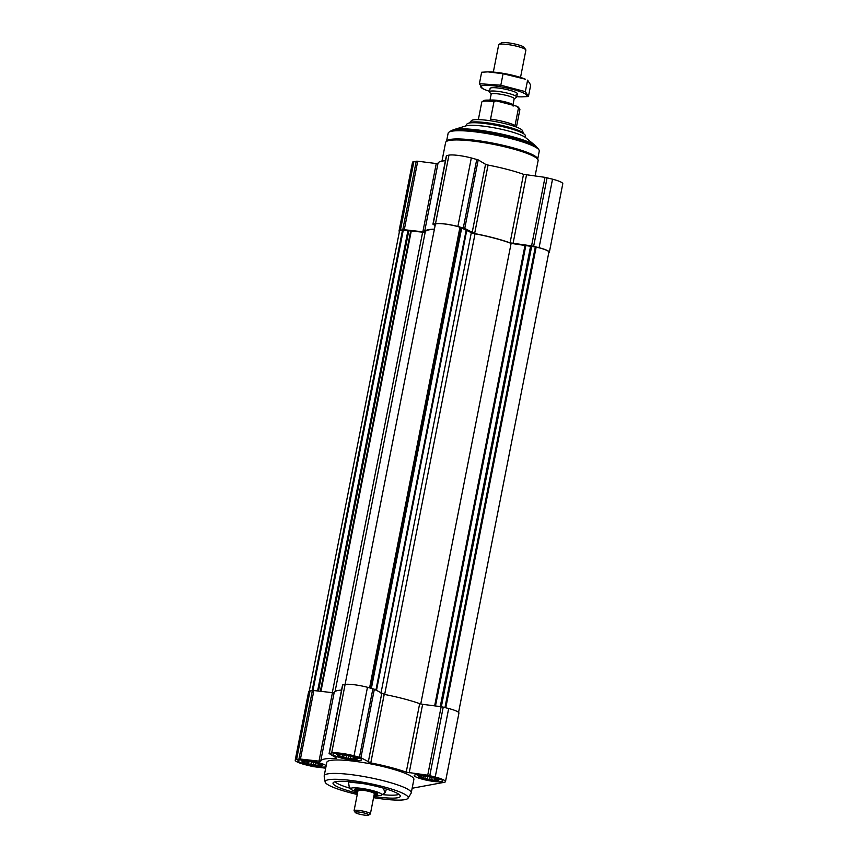 <?xml version="1.0" encoding="UTF-8"?>
<svg xmlns="http://www.w3.org/2000/svg" width="858" height="858" viewBox="0 0 858 858"><rect width="100%" height="100%" fill="white"/><g stroke="black" fill="none" stroke-linecap="round" stroke-linejoin="round"><path stroke-width="1.29" d="M343.511 757.743A9.706 1.523 -168.9 0 0 353.464 759.405A9.706 1.523 -168.9 0 0 356.52 758.429A9.706 1.523 -168.9 0 0 347.576 755.555A9.706 1.523 -168.9 0 0 338.213 754.836A9.706 1.523 -168.9 0 0 343.511 757.743M356.327 758.29L355.77 758.236L355.952 759.255L354.032 758.547L352.928 759.298L350.525 758.3L348.391 758.719L346.182 757.56L343.554 757.678L342.16 756.509L339.736 756.456L339.554 755.437L337.934 755.372L339.039 754.632M308.44 764.221A9.706 1.523 -168.9 0 0 318.393 765.872A9.706 1.523 -168.9 0 0 321.45 764.907A9.706 1.523 -168.9 0 0 312.505 762.033A9.706 1.523 -168.9 0 0 303.142 761.314A9.706 1.523 -168.9 0 0 308.44 764.221M321.257 764.768L320.699 764.703L320.881 765.722L318.962 765.025L317.857 765.765L315.454 764.778L313.32 765.197L311.111 764.028L308.483 764.156L307.089 762.976L304.665 762.934L304.483 761.915L302.863 761.85L303.968 761.11M424.721 778.957A9.706 1.523 -168.9 0 0 434.663 780.619A9.706 1.523 -168.9 0 0 437.73 779.654A9.706 1.523 -168.9 0 0 428.786 776.78A9.706 1.523 -168.9 0 0 419.412 776.061A9.706 1.523 -168.9 0 0 424.721 778.957M437.537 779.504L436.979 779.45L437.162 780.469L435.242 779.772L434.127 780.512L431.735 779.525L429.59 779.933L427.381 778.774L424.764 778.903L423.369 777.723L420.935 777.68L420.752 776.662L419.133 776.597L420.248 775.857M399.42 231.574A17.332 2.713 11.1 0 1 399.067 230.856A17.332 2.713 11.1 0 1 400.45 230.105L404.29 229.73L424.528 232.003A50.59 7.915 11.1 0 1 424.56 231.821A50.59 7.915 11.1 0 1 434.405 229.129M399.067 230.856L412.505 162.334A17.332 2.713 11.1 0 1 413.888 161.594L417.728 161.207L436.261 163.556L422.812 232.078M437.955 163.524L436.261 163.556M424.56 231.821L437.998 163.31A50.59 7.915 11.1 0 1 445.399 160.725M435.103 225.579L432.947 224.185L435.521 223.638A17.332 2.713 11.1 0 1 457.882 226.469L464.768 228.41L474.624 233.58A50.59 7.915 11.1 0 1 510.07 242.846L531.574 245.871L539.081 247.694A17.332 2.713 11.1 0 1 549.345 252.273A17.332 2.713 11.1 0 1 548.745 252.799M432.947 224.185L446.396 155.673L448.959 155.116A17.332 2.713 11.1 0 1 471.321 157.958L478.206 159.899L485.553 164.307L472.114 232.818M549.345 252.273L562.784 183.751A17.332 2.713 11.1 0 0 552.531 179.172L545.012 177.349L523.519 174.324A50.59 7.915 11.1 0 0 488.063 165.068L485.553 164.307M309.255 691.13L399.528 231.006A15.937 2.499 11.1 0 1 402.499 230.159L422.64 232.175A4.161 0.654 11.1 0 0 425.203 232.1M425.225 232.057A49.903 7.808 11.1 0 1 425.236 231.96A49.903 7.808 11.1 0 1 434.363 229.322M435.392 224.142L435.403 224.088A15.937 2.499 11.1 0 1 459.963 227.198L471.31 232.647A4.161 0.654 11.1 0 0 475.042 233.773A49.903 7.808 11.1 0 1 511.111 243.393L536.164 247.115A15.937 2.499 11.1 0 1 548.884 252.123L458.58 712.365M420.752 703.978L511.111 243.393M326.169 765.69A14.554 2.274 -168.9 0 0 310.896 760.96A14.554 2.274 -168.9 0 0 297.93 760.714A14.554 2.274 -168.9 0 0 306.553 764.564A14.554 2.274 -168.9 0 0 325.954 766.784M341.623 758.086A14.554 2.274 -168.9 0 0 361.572 759.845A14.554 2.274 -168.9 0 0 347.726 754.815A14.554 2.274 -168.9 0 0 333.001 754.246A14.554 2.274 -168.9 0 0 341.623 758.086M422.822 779.311A14.554 2.274 -168.9 0 0 442.771 781.07A14.554 2.274 -168.9 0 0 428.936 776.029A14.554 2.274 -168.9 0 0 414.21 775.46A14.554 2.274 -168.9 0 0 422.822 779.311M324.195 775.782L326.823 762.354A44.359 6.939 11.1 0 1 387.623 767.706A44.359 6.939 11.1 0 1 413.878 779.429L411.25 792.867A44.359 6.939 -168.9 0 0 369.058 777.52A44.359 6.939 -168.9 0 0 324.195 775.782A44.359 6.939 -168.9 0 0 324.185 776.19L325.118 781.938A42.342 6.628 -168.9 0 0 350.182 792.738A42.342 6.628 -168.9 0 0 357.25 794.476M325.675 768.2L312.988 766.591L305.469 764.768A17.332 2.713 11.1 0 1 295.216 760.188A17.332 2.713 11.1 0 1 296.6 759.437L300.439 759.051L320.688 761.336A50.59 7.915 11.1 0 1 320.71 761.153A50.59 7.915 11.1 0 1 335.993 758.504L336.647 758.14L329.097 753.517L331.671 752.959A17.332 2.713 11.1 0 1 354.032 755.801L360.918 757.743L370.774 762.912A50.59 7.915 11.1 0 1 406.22 772.179L427.724 775.192L435.231 777.016A17.332 2.713 11.1 0 1 445.495 781.595A17.332 2.713 11.1 0 1 444.112 782.346L412.151 788.245M409.191 772.844L422.64 704.332L441.162 706.681L448.68 708.504A17.332 2.713 11.1 0 1 458.933 713.084L445.495 781.595M422.64 704.332L419.669 703.657A50.59 7.915 11.1 0 0 384.212 694.39L374.356 689.221L367.471 687.279A17.332 2.713 11.1 0 0 345.109 684.448L342.546 684.995L329.097 753.517M320.71 761.153L334.148 692.631A50.59 7.915 11.1 0 1 341.548 690.057M334.105 692.856L313.878 690.54L310.038 690.926A17.332 2.713 11.1 0 0 308.655 691.666L295.216 760.188M525.697 137.72L525.321 135.789A29.805 4.665 -168.9 0 0 496.975 125.483A29.805 4.665 -168.9 0 0 466.838 124.313L465.765 125.954M536.561 147.008A43.243 6.767 -168.9 0 0 535.338 145.592A43.243 6.767 -168.9 0 0 495.538 132.818A43.243 6.767 -168.9 0 0 453.861 129.612A43.243 6.767 -168.9 0 0 452.187 130.459M537.719 158.998L539.274 151.083A46.439 7.261 -168.9 0 0 538.921 149.839L537.837 148.273A45.045 7.046 -168.9 0 0 495.334 133.891A45.045 7.046 -168.9 0 0 450.536 131.145L448.938 132.186A46.439 7.261 -168.9 0 0 448.144 133.204L446.589 141.12M538.921 149.839A46.439 7.261 -168.9 0 0 495.109 135.017A46.439 7.261 -168.9 0 0 448.938 132.186M535.081 176.094L538.116 160.628A47.126 7.368 -168.9 0 0 538.052 159.92L537.601 158.633A46.439 7.261 -168.9 0 0 493.489 143.254A46.439 7.261 -168.9 0 0 446.846 140.83L445.935 141.849A47.126 7.368 -168.9 0 0 445.613 142.482L441.956 161.143M538.052 159.92A47.126 7.368 -168.9 0 0 493.286 144.316A47.126 7.368 -168.9 0 0 445.935 141.849M373.573 797.672A42.342 6.628 -168.9 0 0 408.065 798.208L411.1 793.242A44.359 6.939 -168.9 0 0 411.25 792.867M408.065 798.208A42.342 6.628 -168.9 0 0 367.943 783.204A42.342 6.628 -168.9 0 0 325.118 781.938M373.82 796.406A34.277 5.362 -168.9 0 0 400.3 795.988A34.277 5.362 -168.9 0 0 367.696 784.437A34.277 5.362 -168.9 0 0 333.14 782.807A34.277 5.362 -168.9 0 0 353.324 792.159A34.277 5.362 -168.9 0 0 357.496 793.2M382.239 794.594A33.269 5.202 -168.9 0 0 398.938 794.326M335.028 781.788A33.269 5.202 -168.9 0 0 350.386 788.341M424.538 778.989A10.146 1.587 -168.9 0 0 438.32 780.405A10.146 1.587 -168.9 0 0 428.796 776.705A10.146 1.587 -168.9 0 0 418.586 776.533A10.146 1.587 -168.9 0 0 424.538 778.989M308.269 764.253A10.146 1.587 -168.9 0 0 322.05 765.658A10.146 1.587 -168.9 0 0 312.516 761.958A10.146 1.587 -168.9 0 0 302.306 761.786A10.146 1.587 -168.9 0 0 308.269 764.253M343.339 757.775A10.146 1.587 -168.9 0 0 357.121 759.191A10.146 1.587 -168.9 0 0 347.587 755.49A10.146 1.587 -168.9 0 0 337.376 755.319A10.146 1.587 -168.9 0 0 343.339 757.775M427.81 776.597L427.381 778.774M425.3 776.2L424.764 778.903M423.702 776.007L423.369 777.723M421.289 775.879L420.935 777.68M420.903 775.879L420.752 776.662M435.478 778.549L435.242 779.772M434.577 778.238L434.127 780.512M432.121 777.53L431.735 779.525M430.158 777.058L429.59 779.933M311.54 761.85L311.111 764.028M309.019 761.454L308.483 764.156M307.421 761.271L307.089 762.976M305.019 761.132L304.665 762.934M304.633 761.132L304.483 761.915M319.208 763.802L318.962 765.025M318.297 763.491L317.857 765.765M315.841 762.783L315.454 764.778M313.878 762.312L313.32 765.197M346.611 755.372L346.182 757.56M344.09 754.976L343.554 757.678M342.492 754.793L342.16 756.509M340.09 754.654L339.736 756.456M339.704 754.654L339.554 755.437M354.279 757.335L354.032 758.547M353.367 757.013L352.928 759.298M350.911 756.306L350.525 758.3M348.949 755.844L348.391 758.719M516.441 127.081L519.873 109.609A19.402 3.035 -168.9 0 0 519.723 109.095L518.64 107.518A18.018 2.821 -168.9 0 0 516.859 106.242L496.106 100.826A18.018 2.821 -168.9 0 0 483.719 100.665L482.11 101.716A19.402 3.035 -168.9 0 0 481.778 102.134L478.356 119.605M496.106 100.826L493.983 101.673A19.402 3.035 -168.9 0 0 482.11 101.716M519.723 109.095A19.402 3.035 -168.9 0 0 518.457 108.076L516.859 106.242M518.457 108.076L515.036 125.536A19.402 3.035 11.1 0 0 490.551 119.144L493.983 101.673M523.509 133.633L522.468 130.663A26.126 4.086 -168.9 0 0 497.661 122.018A26.126 4.086 -168.9 0 0 471.417 120.646L469.326 123.005A27.724 4.333 -168.9 0 0 469.326 123.016A27.724 4.333 -168.9 0 1 497.179 124.453A27.724 4.333 -168.9 0 1 523.509 133.633A27.724 4.333 -168.9 0 1 523.519 133.655M520.527 77.424L525.879 50.15A13.857 2.166 -168.9 0 0 525.782 49.775L524.109 47.362A11.733 1.834 -168.9 0 0 513.041 43.619A11.733 1.834 -168.9 0 0 501.372 42.9L498.916 44.509A13.857 2.166 -168.9 0 0 498.68 44.809L493.329 72.093M525.782 49.775A13.857 2.166 -168.9 0 0 512.698 45.345A13.857 2.166 -168.9 0 0 498.916 44.509M514.156 98.874L516.441 97.383A13.857 2.166 -168.9 0 0 516.677 97.072A13.857 2.166 -168.9 0 0 503.496 92.278A13.857 2.166 -168.9 0 0 489.468 91.742A13.857 2.166 -168.9 0 0 489.575 92.106L491.13 94.348M490.572 100.204A11.733 1.834 -168.9 0 1 503.571 101.491A11.733 1.834 -168.9 0 1 512.923 105.18L514.189 98.724A11.733 1.834 -168.9 0 0 503.024 94.67A11.733 1.834 -168.9 0 0 491.151 94.208L489.982 100.172M525.321 79.172A23.423 3.668 -168.9 0 0 488.234 71.9L503.078 73.745L525.321 79.172M525.353 91.624L527.606 80.148L530.694 85.049L528.442 96.525L525.353 91.624L500.825 85.21L479.397 83.698L482.486 88.599M479.397 83.698L481.638 72.233L487.398 71.911M516.763 96.664A23.423 3.668 -168.9 0 0 521.846 96.857L528.442 96.525M503.078 73.745L500.825 85.21M516.216 94.359A13.857 2.166 -168.9 0 0 517.224 93.393A13.857 2.166 -168.9 0 0 504.139 88.964A13.857 2.166 -168.9 0 0 490.358 88.127M521.846 96.857A23.423 3.668 -168.9 0 0 524.839 96.611A23.423 3.668 -168.9 0 0 501.501 86.958A23.423 3.668 -168.9 0 0 484.77 89.586A23.423 3.668 -168.9 0 0 489.553 91.323M357.711 792.149A15.798 2.467 11.1 0 1 350.89 789.07A15.798 2.467 11.1 0 1 352.027 787.966A15.798 2.467 11.1 0 1 370.838 790.154A15.798 2.467 11.1 0 1 381.51 795.076A15.798 2.467 11.1 0 1 374.034 795.355M357.861 791.366A11.787 1.845 11.1 0 1 354.708 789.424A11.787 1.845 11.1 0 1 355.652 788.91A11.787 1.845 11.1 0 1 368.79 790.336A11.787 1.845 11.1 0 1 377.831 793.961A11.787 1.845 11.1 0 1 374.185 794.572M363.599 783.676L348.477 781.938L349.152 786.55L350.89 789.07M386.497 789.081L385.081 792.738L383.655 789.049M374.195 794.519A9.813 1.534 -168.9 0 0 375.654 794.218L377.123 793.264A11.09 1.737 -168.9 0 0 377.22 793.178M355.577 788.931A11.09 1.737 -168.9 0 0 355.63 789.049L356.638 790.497A9.813 1.534 -168.9 0 0 357.872 791.312M375.654 794.218A9.813 1.534 -168.9 0 0 366.484 790.615A9.813 1.534 -168.9 0 0 356.638 790.497M368.65 815.1L370.259 814.049A8.312 1.298 -168.9 0 0 370.399 813.867L374.345 793.714A8.312 1.298 -168.9 0 0 366.441 790.84A8.312 1.298 -168.9 0 0 358.033 790.518L354.075 810.671A8.312 1.298 -168.9 0 0 354.139 810.896L355.223 812.462A6.928 1.083 -168.9 0 0 359.277 814.113A6.928 1.083 -168.9 0 0 368.65 815.1A6.928 1.083 -168.9 0 0 362.183 812.547A6.928 1.083 -168.9 0 0 355.223 812.462M370.399 813.867A8.312 1.298 -168.9 0 0 362.484 810.992A8.312 1.298 -168.9 0 0 354.075 810.671M413.888 161.594L400.45 230.105M416.237 161.165L402.799 229.676M417.728 161.207L404.29 229.73M446.61 155.555L433.172 224.067M448.959 155.116L435.521 223.638M471.321 157.958L457.882 226.469M476.758 159.374L463.309 227.896M478.206 159.899L464.768 228.41M488.063 165.068L474.624 233.58M523.519 174.324L510.07 242.846M526.49 175L513.041 243.522M545.012 177.349L531.574 245.871M547.093 177.756L533.655 246.267M552.531 179.172L539.081 247.694M312.183 690.529L402.499 230.159M312.966 690.465L403.249 230.234M317.599 691.012L407.85 231.027M318.468 691.119L408.719 231.092M320.356 691.355L410.735 230.716M320.946 691.43L411.325 230.738M332.261 692.867L422.64 232.175M345.088 684.448L435.403 224.088L345.077 684.459M369.594 687.837L459.963 227.198M370.055 687.955L460.403 227.413M370.72 688.127L460.939 228.26M371.385 688.309L461.593 228.528M375.911 690.154L466.248 229.74M376.469 690.486L466.827 229.944M380.963 693.189L471.31 232.647M384.652 694.476L475.042 233.773M434.652 705.855L525.032 245.152M435.489 705.962L525.868 245.324M440.261 706.563L530.523 246.536M441.355 706.702L531.606 246.718M444.959 707.528L535.317 246.986M445.795 707.753L536.164 247.115M435.231 777.016L448.68 708.504M429.804 775.6L443.243 707.078M427.724 775.192L441.162 706.681M406.22 772.179L419.669 703.657M370.774 762.912L384.212 694.39M368.264 762.151L381.703 693.639M360.918 757.743L374.356 689.221M359.459 757.217L372.908 688.706M354.032 755.801L367.471 687.279M331.671 752.959L345.109 684.448M329.322 753.399L342.76 684.877M335.993 758.504L336.121 757.829M318.962 761.4L332.411 692.889M300.439 759.051L313.878 690.54M298.949 759.008L312.387 690.486M296.6 759.437L310.038 690.926M535.338 145.592L525.546 137.58A31.628 4.944 -168.9 0 0 496.439 128.239A31.628 4.944 -168.9 0 0 465.958 125.89L453.861 129.612M335.081 691.484L425.236 231.96M438.32 780.405L439.993 779.085M418.586 776.533L417.535 774.677M322.05 765.658L323.713 764.339M302.306 761.786L301.255 759.931M357.121 759.191L358.783 757.871M337.376 755.319L336.325 753.463M490.122 88.428L489.468 91.742M517.331 93.758L516.677 97.072M512.923 105.18L513.127 106.135M484.77 89.586L482.325 88.535M381.51 795.076L385.06 792.76"/></g></svg>
